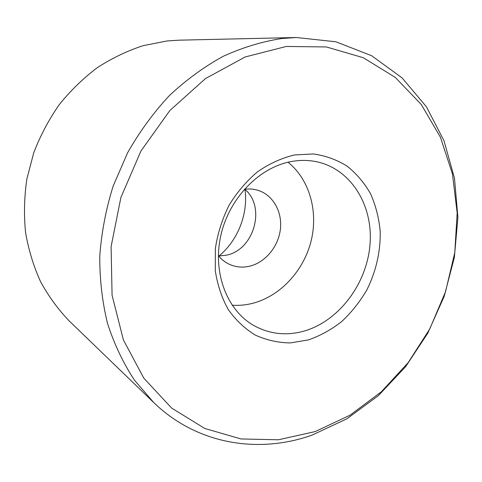 <?xml version="1.0" encoding="UTF-8"?>
<svg xmlns="http://www.w3.org/2000/svg" width="482" height="482" viewBox="0 0 482 482"><rect width="100%" height="100%" fill="white"/><g stroke="black" fill="none" stroke-linecap="round" stroke-linejoin="round"><path stroke-width="0.72" d="M294.496 154.951L313.36 153.951C325.609 155.686 336.864 159.753 347.13 166.163C356.602 173.743 364.434 182.991 370.622 193.915C375.749 205.549 378.936 217.985 380.184 231.221C380.672 251.315 376.008 271.655 366.772 290.056C359.843 301.877 351.511 312.342 341.786 321.464C331.423 329.604 320.295 335.755 308.414 339.9L290.303 342.919C278.132 342.75 266.498 340.159 255.412 335.141C244.898 328.76 235.855 320.235 228.275 309.583C221.774 297.876 217.436 284.874 215.273 270.571L215.37 248.453C217.671 233.427 222.232 219.033 229.052 205.266C237.024 192.252 246.573 181.051 257.695 171.67C269.432 163.609 281.699 158.03 294.496 154.951M304.106 331.08C338.834 321.078 366.561 284.175 369.947 245.181C373.526 206.224 351.625 169.296 316.897 161.801C308.582 160.036 300.003 159.964 291.158 161.572C259.298 167.32 229.257 198.09 220.901 235.18C212.429 272.264 226.685 309.679 253.074 325.097C269.022 334.116 286.031 336.105 304.106 331.08M232.161 305.227C239.162 305.696 246.133 305.028 253.074 303.214C280.5 295.936 303.558 270.848 311.035 241.295C318.469 211.749 309.685 179.678 288.049 162.229M245.001 189.462C248.302 213.857 237.963 240.325 218.985 256.014M296.364 37.512L178.991 40.175L167.013 40.97L143.052 45.694C127.194 50.881 111.963 58.189 97.37 67.619C83.338 78.186 70.649 90.508 59.298 104.582C48.893 119.506 40.392 135.52 33.782 152.637L26.847 179.051C24.227 197.06 23.805 214.894 25.576 232.565C28.577 249.887 33.571 266.251 40.56 281.657C48.574 296.31 58.135 309.42 69.245 320.976L153.704 402.524L134.472 380.184C123.278 363.175 114.312 344.317 107.57 323.609C102.274 302.063 99.672 279.584 99.768 256.177C101.473 232.553 105.944 209.176 113.174 186.04L127.567 152.854C139.467 131.857 153.378 112.806 169.296 95.683C186.124 79.928 204.067 66.811 223.118 56.352C242.518 47.519 262.063 41.573 281.765 38.518L296.364 37.512L335.876 41.783L371.616 55.713L402.139 77.921L426.462 106.835L444.006 140.804L454.496 178.226L457.9 217.563L454.369 257.388L444.193 296.352L427.781 333.189L405.645 366.663L378.424 395.589L346.901 418.792L312.053 435.138C258.876 454.002 197.367 444.79 153.704 402.524M286.332 46.447L245.169 56.966L205.44 78.602L169.839 110.541L140.949 151.029L120.898 197.451L111.101 246.633L112.071 295.189L123.386 339.924L143.835 378.189L171.646 408.073L204.76 428.462L241.036 438.957L278.482 439.771L315.312 431.541L350.004 415.201L381.298 391.836L408.176 362.645L429.805 328.863L445.519 291.755L454.779 252.634L457.171 212.857L452.429 173.863L440.421 137.195L421.256 104.48L395.3 77.421L363.295 57.72L326.416 46.965L286.332 46.447M218.364 255.659C221.316 259.28 224.817 262.088 228.854 264.064C235.445 267.179 242.392 267.884 249.7 266.178C265.48 262.389 278.518 246.459 280.416 229.004C282.386 211.556 272.842 194.77 257.707 190.233C253.399 188.95 248.929 188.643 244.296 189.305M244.754 189.239C266.275 206.82 254.08 249.995 226.323 255.195L218.659 256.014"/></g></svg>
